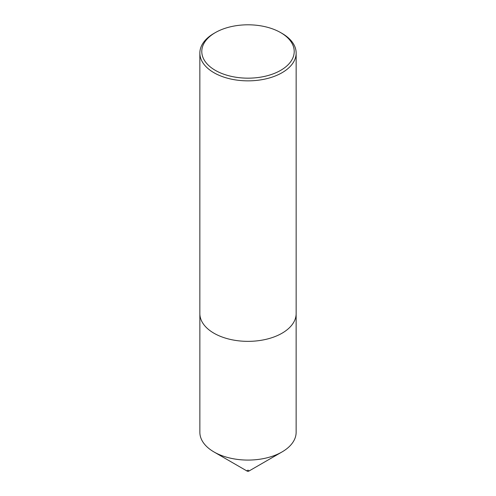 <?xml version="1.0" encoding="UTF-8"?>
<svg xmlns="http://www.w3.org/2000/svg" width="496" height="496" viewBox="0 0 496 496"><rect width="100%" height="100%" fill="white"/><g stroke="black" fill="none" stroke-linecap="round" stroke-linejoin="round"><path stroke-width="0.74" d="M296.137 314.018L296.137 432.289A48.137 27.795 180 0 1 282.038 451.937A48.137 27.795 180 0 1 213.962 451.943A48.137 27.795 180 0 1 213.962 451.937A48.137 27.795 180 0 1 199.863 432.289L199.863 314.018M282.038 451.937L248.682 471.2A0.961 0.558 180 0 1 247.318 471.2L213.962 451.943L247.318 471.2A0.961 0.558 180 0 1 247.318 470.413A0.961 0.558 180 0 1 248.682 470.413M215.32 70.351A46.221 26.685 0 0 0 280.68 70.351A46.221 26.685 0 0 0 280.68 32.618L282.044 33.399A48.149 27.795 180 0 1 296.149 53.06A48.149 27.795 180 0 1 266.426 78.74A48.149 27.795 180 0 1 213.956 72.714A48.149 27.795 180 0 1 199.851 53.06A48.149 27.795 180 0 1 213.956 33.399L215.32 32.618A46.221 26.685 0 0 0 215.32 70.351M296.149 53.06L296.149 313.559A48.149 27.795 180 0 1 266.426 339.239A48.149 27.795 180 0 1 213.956 333.219A48.149 27.795 180 0 1 199.851 313.559L199.851 53.06M282.044 33.399L280.68 32.618A46.221 26.685 0 0 0 215.32 32.618"/></g></svg>
